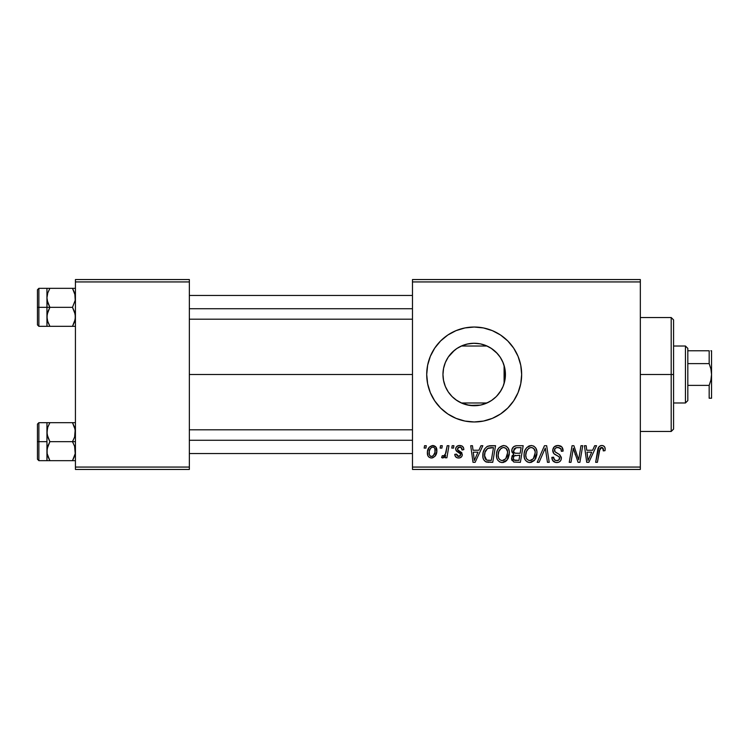 <?xml version="1.0" encoding="UTF-8"?>
<svg xmlns="http://www.w3.org/2000/svg" width="749" height="749" viewBox="0 0 749 749"><rect width="100%" height="100%" fill="white"/><g stroke="black" fill="none" stroke-linecap="round" stroke-linejoin="round"><path stroke-width="1.12" d="M474.248 405.733L475.381 405.715A31.233 31.233 0 0 0 480.989 404.984A31.233 31.233 0 0 0 481.045 404.975A31.233 31.233 0 0 0 486.344 403.271A31.233 31.233 0 0 0 486.373 403.262A31.233 31.233 0 0 0 487.019 402.981L461.365 402.981A31.233 31.233 0 0 0 469.576 405.396L469.576 405.396M504.929 368.967L505.088 379.069L505.425 374.5A31.233 31.233 0 0 1 474.192 405.733A31.233 31.233 0 0 1 442.959 374.5L443.539 380.511M496.709 396.146L501.006 390.519M443.52 380.436L442.959 374.5L443.558 368.405L445.337 362.544L448.22 357.142L452.106 352.414L456.834 348.528L462.236 345.645L468.097 343.866L474.192 343.267L480.287 343.866L486.148 345.645L491.541 348.528L496.278 352.414L500.163 357.142L503.047 362.544L504.826 368.405L505.425 374.5L504.826 380.595L503.047 386.456L500.163 391.858L496.278 396.586L491.541 400.472L486.148 403.355L480.287 405.134L475.4 405.715L481.055 404.975L488.854 402.082M480.54 405.087L469.642 405.406L474.089 405.733M455.972 399.872L462.086 403.299M462.386 403.421L456.834 400.472L452.106 396.586L448.22 391.858L445.337 386.456L443.558 380.595L442.959 374.5L443.52 368.555M452.536 397.017L453.304 397.728M445.383 386.568L448.117 391.699M448.323 392.008L449.26 393.328M443.483 380.202L445.299 386.362M483.479 421.05A47.468 47.468 0 0 0 500.547 413.982L507.756 408.065A47.468 47.468 0 0 0 521.66 374.5A47.468 47.468 0 0 1 474.192 421.968A47.468 47.468 0 0 1 426.715 374.5A47.468 47.468 0 0 0 440.599 408.046M507.756 408.065L513.664 400.874L518.046 392.663L520.752 383.76L521.66 374.5L520.752 365.24L518.046 356.337L513.664 348.126L507.756 340.935L500.566 335.028L492.355 330.646L483.451 327.94L474.192 327.032L464.932 327.94L456.029 330.646L447.818 335.028L440.627 340.935L434.72 348.126L430.329 356.337L427.632 365.24L426.715 374.5L427.632 383.76L430.329 392.663L434.72 400.874L440.627 408.065A47.468 47.468 0 0 0 447.79 413.954L456.029 418.354L464.932 421.06A47.468 47.468 0 0 0 474.164 421.968M447.846 413.991A47.468 47.468 0 0 0 464.914 421.06M456.029 418.354L464.932 421.06L474.192 421.968A47.468 47.468 0 0 0 483.433 421.069L492.355 418.354L500.566 413.972A47.468 47.468 0 0 0 507.747 408.074M189.357 374.5L412.474 374.5L189.357 374.5M505.088 379.078L504.929 380.043M504.648 381.456L504.096 383.507M503.478 363.649L504.096 365.484L504.096 383.516L503.478 385.361M445.187 386.109L443.689 381.25M447.836 391.278L445.927 387.785M451.366 395.828L450.673 395.06M460.775 402.709L457.957 401.192M455.664 399.648L454.568 398.805M469.623 405.396L461.365 402.981L487.019 402.981M466.833 404.853L464.108 404.067M475.334 405.715L466.833 404.863M485.315 403.692L480.558 405.078M491.363 400.593L486.251 403.308M499.667 392.57L497.645 395.126M502.663 387.355L502.017 388.694M412.474 469.445L640.339 469.445L640.339 467.067L412.474 467.067L412.474 281.933L640.339 281.933L640.339 467.067L640.339 279.555L412.474 279.555L640.339 279.555L640.339 281.933L412.474 281.933L412.474 279.555L412.474 467.067L640.339 467.067L640.339 469.445L412.474 469.445L412.474 467.067L412.474 469.445M452.181 445.711L451.778 448.08L453.548 448.08L453.903 445.711L452.181 445.711L451.778 448.08L453.548 448.08L453.903 445.711L452.181 445.711M440.524 445.711L440.131 448.08L441.891 448.08L442.256 445.711L440.524 445.711L440.131 448.08L441.891 448.08L442.256 445.711L440.524 445.711M503.656 445.496L499.209 447.49L497.402 450.271L496.521 453.473L496.699 457.742L497.729 460.139L499.639 461.908L501.502 462.498L503.581 462.376L506.614 460.569L508.15 458.379L509.245 454.634L509.283 451.404L508.15 448.089L506.118 446.095L503.656 445.496C498.797 446.647 496.381 449.859 496.418 455.139C496.297 459.352 498.216 461.815 502.158 462.536L507.092 460.026L509.367 452.677C509.386 448.585 507.485 446.189 503.656 445.496M480.961 445.711L478.92 450.243L473.022 450.243L472.469 445.711L470.728 445.711L473.003 462.32L475.119 462.32L482.833 445.711L480.961 445.711L478.92 450.243L473.022 450.243L472.469 445.711L470.728 445.711L473.003 462.32L475.119 462.32L482.833 445.711L480.961 445.711M516.52 445.711L513.786 446.61L512.082 448.96L511.848 451.919L513.814 454.231L512.054 455.898L511.633 459.455L513.814 462.049L520.368 462.32L523.176 445.711L516.52 445.711C513.533 446.086 511.941 447.808 511.736 450.879L513.814 454.231L511.52 458.285L513.814 462.049L520.368 462.32L523.176 445.711L516.52 445.711M544.467 445.711L537.202 462.32L539.065 462.32L545.291 448.08L547.472 462.32L549.214 462.32L546.667 445.711L544.467 445.711L537.202 462.32L539.065 462.32L545.291 448.08L547.472 462.32L549.214 462.32L546.667 445.711L544.467 445.711M605.173 449.157L604.743 447.087L603.17 445.711L600.923 445.58L598.835 446.956L595.652 462.32L597.402 462.32L600.071 448.267L601.129 447.499L602.73 447.762L603.282 450.889L605.014 450.673L605.173 449.157C605.164 446.863 604.031 445.636 601.775 445.496C599.266 445.889 597.908 447.443 597.702 450.149L595.652 462.32L597.402 462.32L599.387 450.561L601.662 447.434L603.441 449.437L603.282 450.889L605.014 450.673L605.173 449.157M580.981 445.711L578.668 459.783L573.884 445.711L572.058 445.711L569.249 462.32L571 462.32L573.313 448.22L578.069 462.32L579.895 462.32L582.731 445.711L580.981 445.711L578.668 459.783L573.884 445.711L572.058 445.711L569.249 462.32L571 462.32L573.313 448.22L578.069 462.32L579.895 462.32L582.731 445.711L580.981 445.711M440.627 408.065L447.818 413.972M474.192 421.968L483.451 421.06M594.678 445.711L592.637 450.243L586.739 450.243L586.177 445.711L584.445 445.711L586.72 462.32L588.836 462.32L596.55 445.711L594.678 445.711L592.637 450.243L586.739 450.243L586.177 445.711L584.445 445.711L586.72 462.32L588.836 462.32L596.55 445.711L594.678 445.711M557.949 445.496L554.269 446.807L552.762 449.877L553.801 453.557L558.997 456.75L559.606 457.817L558.763 460.045L556.47 460.588L554.503 459.783L553.595 457.19L551.873 457.358L552.64 460.457L555.758 462.47L558.501 462.283L560.055 461.384L561.067 459.905L561.338 457.592L559.831 454.83L554.906 451.666L554.737 449.035L556.048 447.79L558.726 447.509L560.804 448.679L561.366 451.319L563.089 451.113L561.909 446.994L557.949 445.496C554.784 445.636 553.043 447.256 552.734 450.374C552.79 452.63 553.886 454.175 556.02 455.018L558.997 456.75L559.643 458.229C559.419 459.839 558.464 460.626 556.779 460.598C554.831 460.504 553.764 459.493 553.586 457.573L551.863 457.723C552.088 460.747 553.708 462.358 556.713 462.536C559.597 462.442 561.151 460.972 561.366 458.126L559.409 454.493L554.906 451.666L554.466 450.215C554.747 448.351 555.87 447.425 557.836 447.434L560.926 448.866L561.366 451.319L563.089 451.113C563.145 447.556 561.432 445.683 557.949 445.496M531.275 445.496L526.828 447.49L525.021 450.271L524.141 453.473L524.319 457.742L525.349 460.139L527.259 461.908L529.122 462.498L531.2 462.376L534.234 460.569L535.769 458.379L536.864 454.634L536.902 451.404L535.769 448.089L533.737 446.095L531.275 445.496C526.416 446.647 524 449.859 524.038 455.139C523.916 459.352 525.835 461.815 529.777 462.536L534.711 460.026L536.986 452.677C537.005 448.585 535.104 446.189 531.275 445.496M463.837 449.587L463.425 447.518L462.086 446.067L459.334 445.505L456.89 446.367L455.71 448.248L455.851 450.177L460.307 453.669L460.588 455.008L460.036 456.038L458.547 456.487L457.105 455.841L456.497 454.119L454.774 454.343L455.617 456.796L457.208 457.798L459.399 457.957L461.281 457.087L462.189 455.607L461.787 452.752L457.564 449.672L458.07 447.443L460.86 447.284L462.105 450.027L463.837 449.587C463.715 446.956 462.339 445.599 459.708 445.496C457.311 445.515 455.954 446.685 455.635 448.988L456.506 451.188L460.429 453.857L460.598 454.83L458.781 456.497L456.497 454.119L454.774 454.343C454.971 456.721 456.281 457.948 458.706 458.004C460.916 457.901 462.124 456.759 462.32 454.568L457.723 449.906L457.358 448.857L459.633 447.003C461.356 447.209 462.18 448.211 462.105 450.027L463.837 449.587M490.632 445.711L487 446.544L484.743 448.782L483.105 452.696L482.983 457.536L483.564 459.474L485.549 461.721L492.748 462.32L495.557 445.711L487.964 446.104C484.434 448.145 482.721 451.282 482.824 455.523C482.618 458.622 483.835 460.813 486.485 462.105L492.748 462.32L495.557 445.711L490.632 445.711M432.753 445.496L429.252 447.19L427.436 451.684L427.838 455.626L428.896 457.087L430.937 457.985L432.697 457.836L434.991 456.291L436.798 451.619L435.852 446.966L432.753 445.496C429.055 446.413 427.258 448.904 427.37 452.958C427.286 455.879 428.634 457.564 431.396 458.004C435.206 457.087 437.023 454.521 436.864 450.308C436.854 447.462 435.487 445.852 432.753 445.496M447.181 445.711L445.449 453.8L443.96 455.813L442.294 455.682L441.61 457.573L443.736 457.695L445.58 455.289L445.14 457.789L446.891 457.789L448.932 445.711L447.181 445.711L446.31 450.542C446.217 453.098 445.168 454.933 443.165 456.066L442.294 455.682L441.61 457.573L442.781 458.004L445.58 455.289L445.14 457.789L446.891 457.789L448.932 445.711L447.181 445.711M424.561 445.711L424.159 448.08L425.928 448.08L426.284 445.711L424.561 445.711L424.159 448.08L425.928 448.08L426.284 445.711L424.561 445.711M466.833 344.137L473.518 343.267L479.622 343.744M481.027 344.016L486.232 345.673L491.353 348.407M504.639 367.544L502.654 361.627M501.989 360.25L499.667 356.421M500.997 358.462L501.98 360.241M493.422 349.886L495.857 352.002M497.636 353.865L499.068 355.606M479.613 343.735L480.989 344.016M467.975 343.885L466.842 344.137M457.948 347.817L460.775 346.291M474.089 343.267L469.567 343.604A31.233 31.233 0 0 0 461.365 346.019L464.071 344.952M456.759 348.585L455.682 349.334M449.269 355.672L451.375 353.163M453.314 351.272L454.568 350.195M445.927 361.196L447.846 357.713M443.689 367.759L445.018 363.331M75.424 469.445L189.357 469.445L189.357 467.067L75.424 467.067L75.424 281.933L189.357 281.933L189.357 467.067L189.357 279.555L75.424 279.555L189.357 279.555L189.357 281.933L75.424 281.933L75.424 279.555L75.424 467.067L189.357 467.067L189.357 469.445L75.424 469.445L75.424 467.067L75.424 469.445M440.599 340.954A47.468 47.468 0 0 0 426.715 374.5A47.468 47.468 0 0 1 474.192 327.032A47.468 47.468 0 0 1 521.66 374.5A47.468 47.468 0 0 0 507.766 340.945M507.747 340.926A47.468 47.468 0 0 0 483.479 327.95M483.433 327.931A47.468 47.468 0 0 0 474.22 327.032M474.164 327.032A47.468 47.468 0 0 0 464.951 327.94L456.029 330.646M464.914 327.94A47.468 47.468 0 0 0 447.846 335.009M447.79 335.046A47.468 47.468 0 0 0 440.646 340.917M443.483 368.78L442.959 374.5A31.233 31.233 0 0 1 474.192 343.267A31.233 31.233 0 0 1 505.425 374.5L505.088 369.94M454.577 350.186L448.323 356.992M448.117 357.301L447.462 358.331M464.08 344.943L462.386 345.579M462.114 345.692L459.062 347.171M469.567 343.604L468.219 343.838M487.019 346.019L461.365 346.019L487.019 346.019A31.233 31.233 0 0 0 475.353 343.285L474.286 343.267M488.825 346.909L486.335 345.72M497.345 353.537L491.175 348.285M574.202 451.478L574.417 452.134M574.979 453.782L575.382 454.924M587.581 456.366L586.982 452.181L591.691 452.181L588.012 460.504L586.982 452.181L591.691 452.181L588.012 460.504L587.843 458.425M600.923 445.58L600.118 445.852M603.348 448.688L603.441 449.437M561.085 446.282L560.608 446.011M557.537 455.832L558.277 456.272M554.503 459.783L554.11 459.315M555.758 462.47L556.235 462.517M561.338 457.592L561.254 457.059M557.331 453.295L556.685 452.948M556.058 452.574L555.449 452.171M554.906 451.666L554.569 450.982M554.532 449.606L554.737 449.035M561.273 449.793L561.357 450.289M544.28 450.533L544.954 448.932M529.637 445.739L528.129 446.441M524.141 453.473L524.057 454.306M524.057 455.795L524.103 456.45M531.79 460.073L529.365 460.569L527.315 459.568L526.257 458.051L525.761 455.326C525.658 451.179 527.455 448.548 531.153 447.434C533.906 447.958 535.273 449.672 535.254 452.593L533.344 458.753L529.833 460.598C527.053 460.055 525.695 458.294 525.761 455.326L526.472 451.469L528.719 448.295L531.153 447.434L533.653 448.436L535.207 451.675L534.852 455.851L533.344 458.753L530.844 460.466M511.633 459.455L512.044 460.56M517.007 447.668L521.098 447.649L520.152 453.257L516.492 453.257C514.647 453.426 513.636 452.649 513.468 450.926L516.155 447.733L521.098 447.649L520.152 453.257L515.387 453.182L513.758 452.265L514.001 449.072L515.228 448.033L517.437 447.649M514.235 460.148L513.243 458.21L514.198 455.888L519.815 455.205L518.945 460.382L515.986 460.382C514.31 460.551 513.393 459.83 513.243 458.21L514.198 455.888L519.815 455.205L518.945 460.382L514.02 460.008M513.477 456.946L513.777 456.375M514.835 455.523L515.546 455.317M461.571 447.902L459.633 447.003M461.45 452.349L461.955 453.033M457.573 457.901L455.888 457.068M460.036 456.038L460.448 455.495M459.006 452.78L457.705 452.059M462.433 446.301L463.594 447.958M473.864 456.366L473.265 452.181L477.974 452.181L474.295 460.504L473.265 452.181L477.974 452.181L474.295 460.504L474.126 458.425M489.958 445.73L489.284 445.795M488.067 462.311L488.601 462.32M488.816 460.382L486.635 460.101L484.547 455.626C484.444 450.739 486.681 448.08 491.26 447.649L493.479 447.649L491.325 460.382L486.635 460.101L485.586 459.334L484.566 456.281L485.024 452.274L487.571 448.454L493.479 447.649L491.325 460.382L488.264 460.373M498.665 448.117L498.188 448.801M502.869 462.498L503.581 462.376M504.92 461.871L506.09 461.066M504.171 460.073L501.746 460.569L499.695 459.568L498.637 458.051L498.141 455.326C498.038 451.179 499.836 448.548 503.534 447.434C506.287 447.958 507.653 449.672 507.635 452.593L505.725 458.753L502.214 460.598C499.433 460.055 498.076 458.294 498.141 455.326L498.843 451.469L501.1 448.295L503.534 447.434L506.034 448.436L507.588 451.675L507.232 455.851L505.725 458.753L503.225 460.466M436.639 448.548L436.33 447.715M427.436 451.684L427.379 452.321M430.609 456.3L429.327 454.727L429.308 451.076L430.544 448.258L432.735 447.003C434.467 447.415 435.263 448.576 435.132 450.495C435.3 453.538 434.083 455.542 431.471 456.497C429.748 456.057 428.952 454.877 429.093 452.967C428.99 449.99 430.207 448.005 432.735 447.003L434.092 447.509L434.916 448.82L434.944 452.405L433.231 455.804L431.948 456.45L430.347 456.15M444.485 457.002L445.084 456.178M529.833 460.598L529.365 460.569M526.257 458.051L525.967 457.171M484.931 458.21L484.743 457.583M487.571 448.454L488.732 447.939M502.214 460.598L501.746 460.569M498.637 458.051L498.347 457.171M429.093 452.967L429.111 452.49M485.418 403.645L486.232 403.318M671.198 374.5L673.576 374.5L673.576 319.907L673.576 429.093L673.576 374.5L671.198 374.5L671.198 317.529L671.198 374.5L640.339 374.5L671.198 374.5L671.198 431.471L671.198 374.5M504.096 365.484L504.096 374.5L505.425 374.5L504.096 374.5L504.096 383.516M47.159 300.33L46.944 307.324L49.883 307.324L47.767 302.736L46.944 297.83L47.758 292.953L49.883 288.337L72.484 288.337L75.209 295.331L75.218 300.283L72.484 307.324L49.883 307.324L47.159 300.33M46.944 311.032L46.944 307.324L37.45 307.324L37.45 324.888L37.45 289.76L37.45 307.324L38.873 307.324L38.873 288.337L38.873 307.324L46.944 307.324L46.944 297.83L46.944 316.827L47.758 311.949L49.883 307.324L72.484 307.324L75.209 314.327L75.218 319.28L72.484 326.321L49.883 326.321L47.767 321.733L46.944 316.827L46.944 326.321L75.424 326.321L72.484 326.321L74.61 321.714L72.484 326.321L74.61 321.714L75.424 316.827L74.6 311.921L72.484 307.324L75.218 300.283L74.834 293.683M47.14 319.196L46.944 314.589M47.43 320.581L49.883 326.321L47.459 320.666M75.424 288.337L49.883 288.337L47.767 292.943L49.883 288.337L46.944 288.337L47.767 288.337L46.944 288.337L46.944 297.83L47.515 293.786M47.14 295.462L47.44 294.039M37.45 324.888L38.873 326.321L38.873 307.324L38.873 326.321L47.767 326.321L46.944 326.321L47.159 314.365L49.883 307.324L46.944 307.324L46.944 316.827L46.944 303.626M46.944 300.059L46.944 288.337L49.883 288.337L47.767 288.337M47.758 321.705L49.883 326.321L47.159 326.321M49.883 288.337L47.767 292.925L49.883 288.337M74.834 320.975L72.484 326.321L74.61 326.321M75.209 288.337L72.484 288.337L74.6 292.925L72.578 288.496M189.357 308.728L412.474 308.728L189.357 308.728M412.474 440.272L189.357 440.272L412.474 440.272M75.209 448.67L75.218 453.622L72.484 460.663L74.61 456.057L72.484 460.663L49.883 460.663L47.159 453.669L46.944 441.676L37.45 441.676L37.45 459.24L37.45 424.112L37.45 441.676L38.873 441.676L38.873 460.663L38.873 441.676L46.944 441.676L46.944 451.17L47.758 446.292L49.883 441.676L47.767 437.079L46.944 432.173L47.758 427.295L49.883 422.679L47.767 427.286L49.883 422.679L46.944 422.679L47.767 422.679L46.944 422.679L46.944 460.663L75.424 460.663L72.484 460.663L75.218 453.622L74.6 446.264L75.209 448.67M72.484 441.676L74.6 446.264L72.484 441.676L49.883 441.676L75.424 441.676L72.484 441.676L74.61 437.051L72.484 441.676M47.14 453.538L46.944 448.941M74.834 428.025L72.484 422.679L49.883 422.679L72.484 422.679L75.209 429.683L74.61 437.051L75.424 432.173L74.61 427.295M46.944 434.411L47.44 428.391M75.424 422.679L72.484 422.679L74.6 427.267L72.484 422.679L75.209 422.679M75.424 460.663L74.61 460.663L75.424 460.663M37.45 459.24L38.873 460.663L47.767 460.663L46.944 460.663L47.767 460.663L46.944 460.663L47.159 448.717L49.883 441.676L47.159 434.673L46.944 422.679L38.873 422.679L38.873 441.676L38.873 422.679L37.45 424.112M47.14 429.804L47.515 428.128M49.883 422.679L47.767 422.679L49.883 422.679L47.767 427.267L49.883 422.679M49.79 460.504L47.767 456.075L49.883 460.663L47.159 460.663M74.834 455.317L72.484 460.663L74.61 460.663M46.944 422.679L47.767 422.679M685.438 346.019L687.816 348.388L687.816 350.766L687.816 348.388L685.438 346.019L673.576 346.019L685.438 346.019L685.438 402.981L673.576 402.981L685.438 402.981L685.438 346.019M687.816 400.612L685.438 402.981L687.816 400.612L687.816 398.234L687.816 400.612M687.816 363.621L687.816 385.379L687.816 350.766L687.816 363.621L709.172 363.621L710.913 368.957L711.55 374.5L710.904 380.061L709.172 385.379L687.816 385.379L687.816 398.234L687.816 385.379L709.172 385.379L709.172 398.234L711.55 398.234L709.172 398.234L709.172 385.379L710.904 380.061L711.55 374.5L711.55 398.234L710.904 398.234L711.55 398.234L711.55 350.766L710.904 350.766L711.55 350.766L711.55 374.5L710.913 368.957L709.172 363.621L709.172 350.766L687.816 350.766L709.172 350.766L709.172 363.621L687.816 363.621M709.172 398.234L710.913 398.234M710.913 350.766L711.381 350.766M640.339 317.529L671.198 317.529L673.576 319.907M640.339 431.471L671.198 431.471L673.576 429.093M46.944 288.337L38.873 288.337L37.45 289.76M189.357 295.462L412.474 295.462M189.357 319.196L412.474 319.196M412.474 453.538L189.357 453.538M412.474 429.804L189.357 429.804"/></g></svg>
